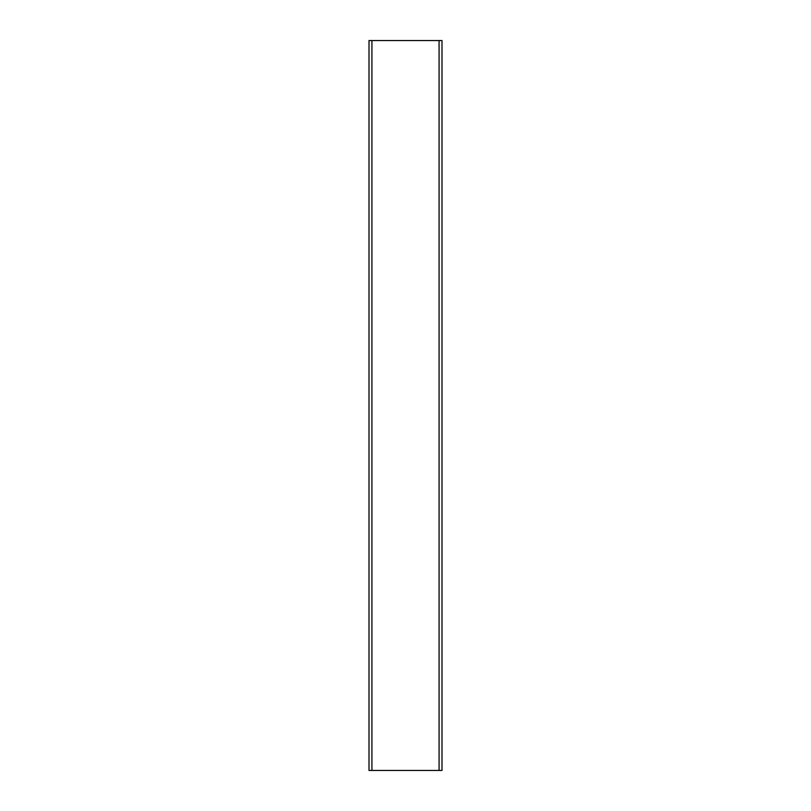 <?xml version="1.0" encoding="UTF-8"?>
<svg xmlns="http://www.w3.org/2000/svg" width="811" height="811" viewBox="0 0 811 811"><rect width="100%" height="100%" fill="white"/><g stroke="black" fill="none" stroke-linecap="round" stroke-linejoin="round"><path stroke-width="1.22" d="M441.995 770.45L369.005 770.45L369.005 40.55L441.995 40.55L441.995 770.45L441.995 40.55M439.075 770.45L439.075 40.55M371.925 770.45L371.925 40.55"/></g></svg>
